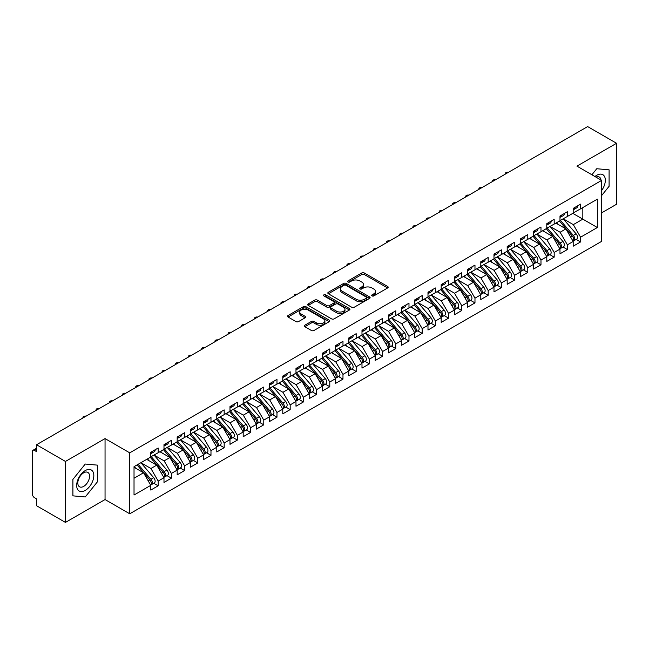 <?xml version="1.0" encoding="UTF-8"?>
<svg xmlns="http://www.w3.org/2000/svg" width="649" height="649" viewBox="0 0 649 649"><rect width="100%" height="100%" fill="white"/><g stroke="black" fill="none" stroke-linecap="round" stroke-linejoin="round"><path stroke-width="0.97" d="M372.055 295.903A1.282 0.738 0 0 0 373.873 295.903L387.64 287.953A1.833 1.055 0 0 0 388.175 287.207A1.833 1.055 0 0 0 387.64 286.46L364.316 272.994A1.833 1.055 0 0 0 361.72 272.994L347.961 280.944A1.282 0.738 0 0 0 347.58 281.471A1.282 0.738 0 0 0 347.961 281.991A1.282 0.738 0 0 0 349.77 281.991L351.555 280.96A5.865 3.383 0 0 1 359.846 280.96L361.785 282.088A5.865 3.383 0 0 1 363.505 284.481A5.865 3.383 0 0 1 361.785 286.874L360.008 287.905A1.282 0.738 0 0 0 359.635 288.424A1.282 0.738 0 0 0 360.008 288.951A1.282 0.738 0 0 0 361.817 288.951L363.602 287.921A5.865 3.383 0 0 1 371.893 287.921L373.84 289.04A5.865 3.383 0 0 1 375.56 291.433A5.865 3.383 0 0 1 373.84 293.827L372.055 294.857A1.282 0.738 0 0 0 371.682 295.384A1.282 0.738 0 0 0 372.055 295.903L372.055 294.857M304.843 325.206A1.833 1.055 0 0 0 304.308 325.96A1.833 1.055 0 0 0 304.843 326.707L311.39 330.487A1.833 1.055 0 0 0 313.978 330.487L329.27 321.653A1.833 1.055 0 0 0 329.806 320.906A1.833 1.055 0 0 0 329.27 320.16L305.947 306.693A1.833 1.055 0 0 0 303.351 306.693L288.067 315.519A1.833 1.055 0 0 0 287.531 316.274A1.833 1.055 0 0 0 288.067 317.02L295.968 321.579A1.833 1.055 0 0 0 298.564 321.579L305.103 317.807A1.833 1.055 0 0 0 305.638 317.053A1.833 1.055 0 0 0 305.103 316.306L301.185 314.043A4.9 2.831 0 0 1 299.749 312.047A4.9 2.831 0 0 1 302.775 309.427A4.9 2.831 0 0 1 308.113 310.044L323.47 318.91A4.9 2.831 0 0 1 324.906 320.906A4.9 2.831 0 0 1 321.88 323.526A4.9 2.831 0 0 1 316.542 322.91L313.978 321.433A1.833 1.055 0 0 0 311.39 321.433L304.843 325.206L304.843 326.707M601.631 212.856L616.55 204.24L616.55 143.275L587.645 126.587L36.539 444.76L36.539 451.615L34.429 450.398A2.799 1.614 -120 0 0 33.026 450.26A2.799 1.614 -120 0 0 32.45 451.542L32.45 494.222A2.799 1.614 -120 0 0 34.429 497.645L36.539 498.87L36.539 505.725L65.452 522.413L105.049 499.552L129.735 513.805L129.735 452.84L105.049 438.586L65.452 461.447L36.539 444.76M616.55 143.275L576.953 166.136L601.631 180.39L129.735 452.84M351.685 307.22A1.833 1.055 0 0 0 354.273 307.22L369.565 298.394A1.833 1.055 0 0 0 370.1 297.648A1.833 1.055 0 0 0 369.565 296.893L346.242 283.435A1.833 1.055 0 0 0 343.654 283.435L328.362 292.261A1.833 1.055 0 0 0 327.826 293.007A1.833 1.055 0 0 0 328.362 293.754L351.685 307.22M324.403 296.179A1.282 0.738 0 0 1 325.701 296.366L349.389 310.035L334.13 318.854A1.833 1.055 0 0 1 331.534 318.854L308.21 305.387L308.21 303.894A1.833 1.055 0 0 0 307.675 304.641A1.833 1.055 0 0 0 308.21 305.387M308.21 303.894L314.757 300.114A1.833 1.055 0 0 1 317.345 300.114L326.804 305.574A1.833 1.055 0 0 0 329.4 305.574L333.74 303.067A1.833 1.055 0 0 0 334.276 302.32A1.833 1.055 0 0 0 333.74 301.574L323.892 295.887A1.282 0.738 0 0 1 323.518 295.36A1.282 0.738 0 0 1 324.305 294.678A1.282 0.738 0 0 1 325.701 294.841L349.413 308.526A1.833 1.055 0 0 1 349.949 309.273A1.833 1.055 0 0 1 349.413 310.027L349.413 308.526M129.735 513.805L601.631 241.355L601.631 180.39M572.791 213.351L597.348 227.523L597.348 199.17L580.579 208.848L580.579 204.127L573.189 208.394L573.189 213.123L567.38 216.474L567.38 211.744L559.99 216.012L559.99 220.741L554.181 224.092L554.181 219.37L546.791 223.637L546.791 228.359L540.982 231.717L540.982 226.988L533.592 231.255L533.592 235.985L527.783 239.335L527.783 234.613L520.384 238.881L520.384 243.602L514.584 246.953L514.584 242.231L507.185 246.498L507.185 251.228L501.377 254.578L501.377 249.849L493.986 254.124L493.986 258.846L488.178 262.196L488.178 257.475L480.787 261.742L480.787 266.463L474.979 269.822L474.979 265.092L467.588 269.359L467.588 274.089L461.78 277.439L461.78 272.718L454.389 276.985L454.389 281.707L448.581 285.065L448.581 280.336L441.19 284.603L441.19 289.332L435.382 292.683L435.382 287.961L427.991 292.228L427.991 296.95L422.183 300.3L422.183 295.579L414.784 299.846L414.784 304.568L408.984 307.926L408.984 303.197L401.585 307.464L401.585 312.193L395.776 315.544L395.776 310.822L388.386 315.089L388.386 319.811L382.577 323.17L382.577 318.44L375.187 322.707L375.187 327.437L369.378 330.787L369.378 326.066L361.988 330.333L361.988 335.054L356.179 338.405L356.179 333.683L348.789 337.951L348.789 342.672L342.98 346.031L342.98 341.301L335.59 345.568L335.59 350.298L329.781 353.648L329.781 348.927L322.391 353.194L322.391 357.915L316.582 361.274L316.582 356.544L309.192 360.812L309.192 365.541L303.383 368.892L303.383 364.17L295.985 368.437L295.985 373.159L290.176 376.509L290.176 371.788L282.786 376.055L282.786 380.785L276.977 384.135L276.977 379.405L269.586 383.673L269.586 388.402L263.778 391.753L263.778 387.031L256.387 391.298L256.387 396.02L250.579 399.378L250.579 394.649L243.188 398.916L243.188 403.646L237.38 406.996L237.38 402.275L229.989 406.542L229.989 411.263L224.181 414.614L224.181 409.892L216.79 414.159L216.79 418.889L210.982 422.239L210.982 417.51L203.591 421.785L203.591 426.507L197.783 429.857L197.783 425.136L190.384 429.403L190.384 434.124L184.584 437.483L184.584 432.753L177.185 437.02L177.185 441.75L171.377 445.1L171.377 440.379L163.986 444.646L163.986 449.368L158.178 452.726L158.178 447.997L150.787 452.264L150.787 456.993L134.027 466.672L134.027 495.017L150.787 485.338L143.526 472.764L134.027 467.28M597.348 227.523L580.579 237.201L573.318 224.627L563.291 218.835M576.19 239.392L580.579 241.931L580.579 237.201M580.579 241.931L573.189 246.198L573.189 241.469L567.38 244.827L560.119 232.245L550.084 226.46L562.902 241.42L560.128 243.026A3.732 2.158 60 0 1 561.572 246.571A3.732 2.158 60 0 1 560.801 248.283A3.732 2.158 60 0 1 560.192 248.453M562.991 247.018L567.38 249.549L567.38 244.827M567.38 249.549L559.99 253.816L559.99 249.094L554.181 252.445L546.92 239.87L536.885 234.078L549.703 249.046L546.929 250.644A3.732 2.158 60 0 1 548.373 254.197A3.732 2.158 60 0 1 547.602 255.901A3.732 2.158 60 0 1 546.993 256.079M549.792 254.635L554.181 257.166L554.181 252.445M554.181 257.166L546.791 261.433L546.791 256.712L540.982 260.062L533.721 247.488L523.686 241.696M536.593 262.261L540.982 264.792L540.982 260.062M540.982 264.792L533.592 269.059L533.592 264.33L527.783 267.688L520.522 255.114L510.487 249.321L523.305 264.289L520.53 265.887A3.732 2.158 60 0 1 521.974 269.432A3.732 2.158 60 0 1 521.196 271.144A3.732 2.158 60 0 1 520.595 271.314M523.394 269.879L527.783 272.41L527.783 267.688M527.783 272.41L520.384 276.677L520.384 271.955L514.584 275.306L507.323 262.731L497.288 256.939M510.195 277.496L514.584 280.035L514.584 275.306M514.584 280.035L507.185 284.303L507.185 279.573L501.377 282.932L494.116 270.357L484.089 264.565M496.996 285.122L501.377 287.653L501.377 282.932M501.377 287.653L493.986 291.92L493.986 287.199L488.178 290.549L480.917 277.975L470.89 272.182L483.7 287.15L480.933 288.748A3.732 2.158 60 0 1 482.369 292.301A3.732 2.158 60 0 1 481.599 294.005A3.732 2.158 60 0 1 480.998 294.184M483.789 292.74L488.178 295.271L488.178 290.549M488.178 295.271L480.787 299.538L480.787 294.816L474.979 298.167L467.718 285.592L457.691 279.8M470.59 300.365L474.979 302.896L474.979 298.167M474.979 302.896L467.588 307.164L467.588 302.434L461.78 305.793L454.519 293.218L444.484 287.426L457.302 302.393L454.527 303.992A3.732 2.158 60 0 1 455.971 307.537A3.732 2.158 60 0 1 455.2 309.248A3.732 2.158 60 0 1 454.592 309.419M457.391 307.983L461.78 310.514L461.78 305.793M461.78 310.514L454.389 314.781L454.389 310.06L448.581 313.41L441.32 300.836L431.285 295.044M444.192 315.601L448.581 318.14L448.581 313.41M448.581 318.14L441.19 322.407L441.19 317.677L435.382 321.036L428.121 308.462L418.086 302.669L430.904 317.637L428.129 319.235A3.732 2.158 60 0 1 429.573 322.78A3.732 2.158 60 0 1 428.802 324.492A3.732 2.158 60 0 1 428.194 324.662M430.993 323.226L435.382 325.757L435.382 321.036M435.382 325.757L427.991 330.025L427.991 325.303L422.183 328.654L414.922 316.079L404.887 310.287M417.794 330.844L422.183 333.375L422.183 328.654M422.183 333.375L414.784 337.65L414.784 332.921L408.984 336.271L401.723 323.697L391.688 317.905M404.595 338.47L408.984 341.001L408.984 336.271M408.984 341.001L401.585 345.268L401.585 340.538L395.776 343.897L388.524 331.323L378.489 325.53M391.396 346.087L395.776 348.618L395.776 343.897M395.776 348.618L388.386 352.886L388.386 348.164L382.577 351.515L375.317 338.94L365.29 333.148M378.197 353.705L382.577 356.244L382.577 351.515M382.577 356.244L375.187 360.511L375.187 355.782L369.378 359.14L362.118 346.566L352.091 340.774L364.9 355.741L362.134 357.339A3.732 2.158 60 0 1 363.57 360.885A3.732 2.158 60 0 1 362.799 362.596A3.732 2.158 60 0 1 362.191 362.767M364.989 361.331L369.378 363.862L369.378 359.14M369.378 363.862L361.988 368.129L361.988 363.408L356.179 366.758L348.919 354.184L338.892 348.391M351.79 368.948L356.179 371.479L356.179 366.758M356.179 371.479L348.789 375.755L348.789 371.025L342.98 374.376L335.72 361.801L325.684 356.009L338.502 370.977L335.728 372.583A3.732 2.158 60 0 1 337.172 376.128A3.732 2.158 60 0 1 336.401 377.84A3.732 2.158 60 0 1 335.793 378.01M338.591 376.574L342.98 379.105L342.98 374.376M342.98 379.105L335.59 383.372L335.59 378.651L329.781 382.001L322.521 369.427L312.485 363.635M325.392 384.192L329.781 386.723L329.781 382.001M329.781 386.723L322.391 390.99L322.391 386.269L316.582 389.619L309.322 377.045L299.286 371.252L312.104 386.22L309.33 387.826A3.732 2.158 60 0 1 310.774 391.371A3.732 2.158 60 0 1 309.995 393.083A3.732 2.158 60 0 1 309.395 393.253M312.193 391.809L316.582 394.349L316.582 389.619M316.582 394.349L309.192 398.616L309.192 393.886L303.383 397.245L296.122 384.67L286.087 378.878L298.905 393.846L296.131 395.444A3.732 2.158 60 0 1 297.575 398.989A3.732 2.158 60 0 1 296.796 400.701A3.732 2.158 60 0 1 296.195 400.871M298.994 399.435L303.383 401.966L303.383 397.245M303.383 401.966L295.985 406.233L295.985 401.512L290.176 404.862L282.923 392.288L272.888 386.496M285.795 407.053L290.176 409.592L290.176 404.862M290.176 409.592L282.786 413.859L282.786 409.13L276.977 412.48L269.716 399.906L259.689 394.113M272.596 414.679L276.977 417.21L276.977 412.48M276.977 417.21L269.586 421.477L269.586 416.755L263.778 420.106L256.517 407.531L246.49 401.739M259.389 422.296L263.778 424.827L263.778 420.106M263.778 424.827L256.387 429.094L256.387 424.373L250.579 427.723L243.318 415.149L233.291 409.357L246.101 424.324L243.334 425.931A3.732 2.158 60 0 1 244.77 429.476A3.732 2.158 60 0 1 244 431.187A3.732 2.158 60 0 1 243.391 431.358M246.19 429.922L250.579 432.453L250.579 427.723M250.579 432.453L243.188 436.72L243.188 431.991L237.38 435.349L230.119 422.775L220.084 416.983M232.991 437.54L237.38 440.071L237.38 435.349M237.38 440.071L229.989 444.338L229.989 439.616L224.181 442.967L216.92 430.392L206.885 424.6L219.703 439.568L216.928 441.166A3.732 2.158 60 0 1 218.372 444.719A3.732 2.158 60 0 1 217.602 446.423A3.732 2.158 60 0 1 216.993 446.601M219.792 445.157L224.181 447.696L224.181 442.967M224.181 447.696L216.79 451.964L216.79 447.234L210.982 450.593L203.721 438.01L193.686 432.226L206.504 447.193L203.729 448.792A3.732 2.158 60 0 1 205.173 452.337A3.732 2.158 60 0 1 204.403 454.049A3.732 2.158 60 0 1 203.794 454.219M206.593 452.783L210.982 455.314L210.982 450.593M210.982 455.314L203.591 459.581L203.591 454.86L197.783 458.21L190.522 445.636L180.487 439.844M193.394 460.401L197.783 462.932L197.783 458.21M197.783 462.932L190.384 467.199L190.384 462.477L184.584 465.828L177.323 453.253L167.288 447.461M180.195 468.026L184.584 470.557L184.584 465.828M184.584 470.557L177.185 474.825L177.185 470.095L171.377 473.454L164.124 460.879L154.089 455.087M166.996 475.644L171.377 478.175L171.377 473.454M171.377 478.175L163.986 482.442L163.986 477.721L158.178 481.071L150.917 468.497L140.89 462.705L153.699 477.672L150.933 479.27A3.732 2.158 60 0 1 152.369 482.824A3.732 2.158 60 0 1 151.598 484.535A3.732 2.158 60 0 1 150.998 484.706M153.789 483.262L158.178 485.801L158.178 481.071M158.178 485.801L150.787 490.068L150.787 485.338M150.787 456.839L158.178 452.726M134.027 478.256L143.526 472.764M163.986 449.213L171.377 445.1M150.917 468.497L156.725 465.146L146.698 459.354M163.986 477.721L156.725 465.146M177.185 441.596L184.584 437.483M164.124 460.879L169.924 457.521L159.897 451.728M177.185 470.095L169.924 457.521M190.384 433.978L197.783 429.857M177.323 453.253L183.132 449.903L173.096 444.111M190.384 462.477L183.132 449.903M203.591 426.352L210.982 422.239M190.522 445.636L196.331 442.285L186.295 436.493M203.591 454.86L196.331 442.285M216.79 418.735L224.181 414.614M203.721 438.01L209.53 434.66L199.494 428.867M216.79 447.234L209.53 434.66M229.989 411.109L237.38 406.996M216.92 430.392L222.729 427.042L212.694 421.25M229.989 439.616L222.729 427.042M243.188 403.491L250.579 399.378M230.119 422.775L235.928 419.416L225.893 413.624M243.188 431.991L235.928 419.416M256.387 395.874L263.778 391.753M243.318 415.149L249.127 411.799L239.1 406.006M256.387 424.373L249.127 411.799M269.586 388.248L276.977 384.135M256.517 407.531L262.326 404.181L252.299 398.389M269.586 416.755L262.326 404.181M282.786 380.63L290.176 376.509M269.716 399.906L275.525 396.555L265.498 390.763M282.786 409.13L275.525 396.555M295.985 373.005L303.383 368.892M282.923 392.288L288.732 388.938L278.697 383.145M295.985 401.512L288.732 388.938M309.192 365.387L316.582 361.274M296.122 384.67L301.931 381.312L291.896 375.52M309.192 393.886L301.931 381.312M322.391 357.769L329.781 353.648M309.322 377.045L315.13 373.694L305.095 367.902M322.391 386.269L315.13 373.694M335.59 350.144L342.98 346.031M322.521 369.427L328.329 366.068L318.294 360.284M335.59 378.651L328.329 366.068M348.789 342.526L356.179 338.405M335.72 361.801L341.528 358.451L331.493 352.658M348.789 371.025L341.528 358.451M361.988 334.9L369.378 330.787M348.919 354.184L354.727 350.833L344.692 345.041M361.988 363.408L354.727 350.833M375.187 327.283L382.577 323.17M362.118 346.566L367.926 343.207L357.899 337.415M375.187 355.782L367.926 343.207M388.386 319.657L395.776 315.544M375.317 338.94L381.125 335.59L371.098 329.797M388.386 348.164L381.125 335.59M401.585 312.039L408.984 307.926M388.524 331.323L394.324 327.964L384.297 322.172M401.585 340.538L394.324 327.964M414.784 304.422L422.183 300.3M401.723 323.697L407.531 320.346L397.496 314.554M414.784 332.921L407.531 320.346M427.991 296.796L435.382 292.683M414.922 316.079L420.73 312.729L410.695 306.936M427.991 325.303L420.73 312.729M441.19 289.178L448.581 285.065M428.121 308.462L433.93 305.103L423.894 299.311M441.19 317.677L433.93 305.103M454.389 281.552L461.78 277.439M441.32 300.836L447.129 297.485L437.093 291.693M454.389 310.06L447.129 297.485M467.588 273.935L474.979 269.822M454.519 293.218L460.328 289.86L450.292 284.067M467.588 302.434L460.328 289.86M480.787 266.317L488.178 262.196M467.718 285.592L473.527 282.242L463.5 276.45M480.787 294.816L473.527 282.242M493.986 258.691L501.377 254.578M480.917 277.975L486.726 274.624L476.699 268.832M493.986 287.199L486.726 274.624M507.185 251.074L514.584 246.953M494.116 270.357L499.925 266.999L489.898 261.206M507.185 279.573L499.925 266.999M520.384 243.448L527.783 239.335M507.323 262.731L513.132 259.381L503.097 253.589M520.384 271.955L513.132 259.381M533.592 235.83L540.982 231.717M520.522 255.114L526.331 251.755L516.296 245.963M533.592 264.33L526.331 251.755M546.791 228.213L554.181 224.092M533.721 247.488L539.53 244.138L529.495 238.345M546.791 256.712L539.53 244.138M559.99 220.587L567.38 216.474M546.92 239.87L552.729 236.52L542.694 230.728M559.99 249.094L552.729 236.52M573.189 212.969L580.579 208.848M573.318 224.627L582.826 219.143L582.826 207.558L597.348 199.17M560.119 232.245L565.928 228.894L555.893 223.102M573.189 241.469L565.928 228.894M65.452 461.447L65.452 522.413M596.747 168.732L591.896 174.768L596.747 168.732L609.095 169.835L596.747 168.732M609.095 186.295L609.095 169.835L609.095 186.295L601.631 195.568L609.095 186.295M105.049 499.552L105.049 438.586M97.593 481.607L97.593 465.146L85.246 464.043L72.907 479.4L72.907 495.852L85.246 496.956L97.593 481.607L85.246 496.956L72.907 495.852L72.907 479.4L85.246 464.043L97.593 465.146L97.593 481.607M372.567 296.09L373.84 295.352A5.865 3.383 0 0 0 375.56 292.959L375.56 291.433M363.505 284.481L363.505 286.006A5.865 3.383 0 0 1 361.785 288.399L360.519 289.13M387.615 287.969L364.316 274.519A1.833 1.055 0 0 0 361.72 274.519L348.472 282.169M369.541 298.41L346.242 284.952A1.833 1.055 0 0 0 343.654 284.952L328.386 293.77M366.32 298.167A1.282 0.738 0 0 0 366.701 297.648A1.282 0.738 0 0 0 366.32 297.12L345.852 285.3A1.282 0.738 0 0 0 344.035 285.3L342.161 286.387A5.865 3.383 0 0 0 340.441 288.781A5.865 3.383 0 0 0 342.161 291.174L356.155 299.254A5.865 3.383 0 0 0 364.446 299.254L366.32 298.167L366.32 299.692A1.282 0.738 0 0 0 366.701 299.165L366.701 297.648M340.441 288.781L340.441 290.306A5.865 3.383 0 0 0 342.161 292.699L342.161 291.174M366.32 299.692L364.446 300.779A5.865 3.383 0 0 1 356.155 300.779L342.161 292.699M308.234 305.403L314.757 301.639L314.757 300.114M334.276 302.32L334.276 303.846A1.833 1.055 0 0 1 333.74 304.592L329.4 307.099A1.833 1.055 0 0 1 326.804 307.099L317.345 301.639A1.833 1.055 0 0 0 314.757 301.639M336.62 311.236A4.9 2.831 0 0 0 341.966 311.853A4.9 2.831 0 0 0 344.984 309.24A4.9 2.831 0 0 0 343.556 307.237L338.145 304.113A1.833 1.055 0 0 0 335.549 304.113L331.209 306.62A1.833 1.055 0 0 0 330.674 307.366A1.833 1.055 0 0 0 331.209 308.121L336.62 311.236L336.62 312.761A4.9 2.831 0 0 0 341.966 313.378A4.9 2.831 0 0 0 344.984 310.766L344.984 309.24M330.674 307.366L330.674 308.892A1.833 1.055 0 0 0 331.209 309.638L331.209 308.121M336.62 312.761L331.209 309.638M324.906 320.906L324.906 322.431A4.9 2.831 0 0 1 321.88 325.044A4.9 2.831 0 0 1 316.542 324.435L313.978 322.959A1.833 1.055 0 0 0 311.39 322.959L304.868 326.723M299.749 312.047L299.749 313.564A4.9 2.831 0 0 0 301.185 315.568L301.185 314.043M305.079 317.815L301.185 315.568M329.246 321.669L305.947 308.218A1.833 1.055 0 0 0 303.351 308.218L288.091 317.037L288.067 315.519M560.501 220.449L573.327 235.4A3.732 2.158 60 0 1 574.771 238.954A3.732 2.158 60 0 1 574 240.657L576.774 239.059A3.732 2.158 -120 0 0 577.545 237.347A3.732 2.158 -120 0 0 576.101 233.802L563.267 218.843M574 240.657A3.732 2.158 60 0 1 573.391 240.836M559.446 221.058L572.272 236.017A3.732 2.158 60 0 1 573.716 239.562A3.732 2.158 60 0 1 573.035 241.209M558.189 224.432L556.672 222.656M573.189 209.846A3.732 2.158 -120 0 0 573.716 208.321A3.732 2.158 -120 0 0 573.708 208.094M573.391 209.595A3.732 2.158 -120 0 0 574 209.424A3.732 2.158 -120 0 0 574.771 207.712A3.732 2.158 -120 0 0 574.763 207.485M577.537 205.887A3.732 2.158 60 0 1 577.545 206.114A3.732 2.158 60 0 1 576.774 207.818L574 209.424M508.5 172.277A2.336 1.347 -0 0 0 505.32 173.526A2.336 1.347 -0 0 0 505.474 174.021M560.801 248.283L563.567 246.685A3.732 2.158 -120 0 0 564.346 244.973A3.732 2.158 -120 0 0 562.902 241.42M546.239 228.675L559.073 243.635A3.732 2.158 60 0 1 560.517 247.18A3.732 2.158 60 0 1 559.836 248.835M544.99 232.05L543.473 230.273M547.302 228.067L560.128 243.026M547.602 255.901L550.368 254.303A3.732 2.158 -120 0 0 551.147 252.591A3.732 2.158 -120 0 0 549.703 249.046M533.04 236.301L545.874 251.252A3.732 2.158 60 0 1 547.318 254.806A3.732 2.158 60 0 1 546.636 256.452M531.791 239.668L530.274 237.899M534.103 235.684L546.929 250.644M520.896 243.31L533.729 258.27A3.732 2.158 60 0 1 535.174 261.815A3.732 2.158 60 0 1 534.395 263.526L537.169 261.92A3.732 2.158 -120 0 0 537.948 260.217A3.732 2.158 -120 0 0 536.504 256.663L523.67 241.712M534.395 263.526A3.732 2.158 60 0 1 533.794 263.697M519.841 243.919L532.675 258.878A3.732 2.158 60 0 1 534.119 262.423A3.732 2.158 60 0 1 533.437 264.07M518.592 247.293L517.075 245.517M521.196 271.144L523.97 269.546A3.732 2.158 -120 0 0 524.741 267.834A3.732 2.158 -120 0 0 523.305 264.289M506.642 251.536L519.476 266.496A3.732 2.158 60 0 1 520.92 270.049A3.732 2.158 60 0 1 520.238 271.696M505.393 254.911L503.867 253.142M507.696 250.928L520.53 265.887M559.99 217.464A3.732 2.158 -120 0 0 560.517 215.947A3.732 2.158 -120 0 0 560.509 215.711M560.192 217.212A3.732 2.158 -120 0 0 560.801 217.042A3.732 2.158 -120 0 0 561.572 215.33A3.732 2.158 -120 0 0 561.563 215.103M564.338 213.505A3.732 2.158 60 0 1 564.346 213.732A3.732 2.158 60 0 1 563.567 215.444L560.801 217.042M495.301 179.895A2.336 1.347 -0 0 0 492.12 181.152A2.336 1.347 -0 0 0 492.275 181.639M546.791 225.089A3.732 2.158 -120 0 0 547.318 223.564A3.732 2.158 -120 0 0 547.31 223.337M546.993 224.838A3.732 2.158 -120 0 0 547.602 224.659A3.732 2.158 -120 0 0 548.373 222.956A3.732 2.158 -120 0 0 548.364 222.729M551.139 221.122A3.732 2.158 60 0 1 551.147 221.35A3.732 2.158 60 0 1 550.368 223.061L547.602 224.659M482.102 187.52A2.336 1.347 -0 0 0 478.913 188.77A2.336 1.347 -0 0 0 479.076 189.265M533.592 232.707A3.732 2.158 -120 0 0 534.119 231.182A3.732 2.158 -120 0 0 534.111 230.955M533.794 232.456A3.732 2.158 -120 0 0 534.395 232.285A3.732 2.158 -120 0 0 535.174 230.573A3.732 2.158 -120 0 0 535.165 230.346M537.94 228.748A3.732 2.158 60 0 1 537.948 228.975A3.732 2.158 60 0 1 537.169 230.687L534.395 232.285M468.903 195.138A2.336 1.347 -0 0 0 465.714 196.396A2.336 1.347 -0 0 0 465.877 196.882M520.384 240.333A3.732 2.158 -120 0 0 520.92 238.808A3.732 2.158 -120 0 0 520.912 238.581M520.595 240.081A3.732 2.158 -120 0 0 521.196 239.903A3.732 2.158 -120 0 0 521.974 238.199A3.732 2.158 -120 0 0 521.966 237.964M524.741 236.366A3.732 2.158 60 0 1 524.741 236.593A3.732 2.158 60 0 1 523.97 238.305L521.196 239.903M455.703 202.756A2.336 1.347 -0 0 0 452.515 204.013A2.336 1.347 -0 0 0 452.678 204.508M601.631 190.514A12.136 7.009 120 0 0 604.941 177.51A12.136 7.009 120 0 0 596.747 175.279A12.136 7.009 120 0 0 594.963 176.536M601.006 180.024A8.307 4.794 120 0 0 599.343 177.096A8.307 4.794 120 0 0 595.969 177.112M85.246 490.409A12.136 7.009 120 0 0 93.829 475.547A12.136 7.009 120 0 0 85.246 470.59A12.136 7.009 120 0 0 76.671 485.452A12.136 7.009 120 0 0 85.246 490.409M83.689 486.385A8.307 4.794 120 0 0 89.116 479.059A8.307 4.794 120 0 0 87.842 472.407A8.307 4.794 120 0 0 83.689 472.813A8.307 4.794 120 0 0 78.261 480.138A8.307 4.794 120 0 0 79.535 486.791A8.307 4.794 120 0 0 83.689 486.385M494.497 258.553L507.331 273.505A3.732 2.158 60 0 1 508.775 277.058A3.732 2.158 60 0 1 507.997 278.762L510.771 277.164A3.732 2.158 -120 0 0 511.542 275.46A3.732 2.158 -120 0 0 510.106 271.907L497.272 256.947M507.997 278.762A3.732 2.158 60 0 1 507.396 278.94M493.443 259.162L506.277 274.121A3.732 2.158 60 0 1 507.713 277.667A3.732 2.158 60 0 1 507.039 279.313M492.193 262.537L490.668 260.76M507.185 247.95A3.732 2.158 -120 0 0 507.713 246.425A3.732 2.158 -120 0 0 507.713 246.198M507.396 247.699A3.732 2.158 -120 0 0 507.997 247.529A3.732 2.158 -120 0 0 508.775 245.817A3.732 2.158 -120 0 0 508.767 245.59M511.534 243.992A3.732 2.158 60 0 1 511.542 244.219A3.732 2.158 60 0 1 510.771 245.922L507.997 247.529M442.504 210.381A2.336 1.347 -0 0 0 439.316 211.631A2.336 1.347 -0 0 0 439.478 212.126M481.298 266.171L494.132 281.131A3.732 2.158 60 0 1 495.568 284.676A3.732 2.158 60 0 1 494.798 286.387L497.572 284.789A3.732 2.158 -120 0 0 498.343 283.078A3.732 2.158 -120 0 0 496.899 279.532L484.073 264.573M494.798 286.387A3.732 2.158 60 0 1 494.197 286.558M480.244 266.78L493.078 281.739A3.732 2.158 60 0 1 494.514 285.284A3.732 2.158 60 0 1 493.84 286.939M478.994 270.154L477.469 268.378M481.599 294.005L484.373 292.407A3.732 2.158 -120 0 0 485.144 290.695A3.732 2.158 -120 0 0 483.7 287.15M467.045 274.405L479.871 289.357A3.732 2.158 60 0 1 481.315 292.91A3.732 2.158 60 0 1 480.641 294.557M465.795 277.772L464.27 276.003M468.099 273.789L480.933 288.748M454.9 281.415L467.734 296.374A3.732 2.158 60 0 1 469.17 299.919A3.732 2.158 60 0 1 468.4 301.631L471.174 300.025A3.732 2.158 -120 0 0 471.945 298.321A3.732 2.158 -120 0 0 470.501 294.768L457.675 279.816M468.4 301.631A3.732 2.158 60 0 1 467.791 301.801M453.846 282.023L466.672 296.982A3.732 2.158 60 0 1 468.116 300.528A3.732 2.158 60 0 1 467.434 302.174M452.588 285.398L451.071 283.621M455.2 309.248L457.967 307.65A3.732 2.158 -120 0 0 458.746 305.939A3.732 2.158 -120 0 0 457.302 302.393M440.647 289.641L453.473 304.6A3.732 2.158 60 0 1 454.917 308.153A3.732 2.158 60 0 1 454.235 309.8M439.389 293.015L437.872 291.247M441.701 289.032L454.527 303.992M493.986 255.568A3.732 2.158 -120 0 0 494.514 254.051A3.732 2.158 -120 0 0 494.506 253.816M494.197 255.317A3.732 2.158 -120 0 0 494.798 255.146A3.732 2.158 -120 0 0 495.568 253.434A3.732 2.158 -120 0 0 495.568 253.207M498.335 251.609A3.732 2.158 60 0 1 498.343 251.836A3.732 2.158 60 0 1 497.572 253.548L494.798 255.146M429.305 217.999A2.336 1.347 -0 0 0 426.117 219.257A2.336 1.347 -0 0 0 426.279 219.743M480.787 263.194A3.732 2.158 -120 0 0 481.315 261.669A3.732 2.158 -120 0 0 481.307 261.442M480.998 262.942A3.732 2.158 -120 0 0 481.599 262.764A3.732 2.158 -120 0 0 482.369 261.06A3.732 2.158 -120 0 0 482.361 260.833M485.136 259.227A3.732 2.158 60 0 1 485.144 259.462A3.732 2.158 60 0 1 484.373 261.166L481.599 262.764M416.098 225.625A2.336 1.347 -0 0 0 412.918 226.874A2.336 1.347 -0 0 0 413.08 227.369M467.588 270.811A3.732 2.158 -120 0 0 468.116 269.286A3.732 2.158 -120 0 0 468.107 269.059M467.791 270.56A3.732 2.158 -120 0 0 468.4 270.39A3.732 2.158 -120 0 0 469.17 268.678A3.732 2.158 -120 0 0 469.162 268.451M471.937 266.853A3.732 2.158 60 0 1 471.945 267.08A3.732 2.158 60 0 1 471.174 268.791L468.4 270.39M402.899 233.242A2.336 1.347 -0 0 0 399.719 234.5A2.336 1.347 -0 0 0 399.881 234.987M454.389 278.437A3.732 2.158 -120 0 0 454.917 276.912A3.732 2.158 -120 0 0 454.908 276.685M454.592 278.186A3.732 2.158 -120 0 0 455.2 278.007A3.732 2.158 -120 0 0 455.971 276.304A3.732 2.158 -120 0 0 455.963 276.076M458.738 274.47A3.732 2.158 60 0 1 458.746 274.697A3.732 2.158 60 0 1 457.967 276.409L455.2 278.007M389.7 240.86A2.336 1.347 -0 0 0 386.52 242.118A2.336 1.347 -0 0 0 386.674 242.612M428.502 296.658L441.328 311.609A3.732 2.158 60 0 1 442.772 315.163A3.732 2.158 60 0 1 442.001 316.874L444.768 315.268A3.732 2.158 -120 0 0 445.547 313.564A3.732 2.158 -120 0 0 444.103 310.011L431.269 295.052M442.001 316.874A3.732 2.158 60 0 1 441.393 317.045M427.44 297.266L440.273 312.226A3.732 2.158 60 0 1 441.718 315.771A3.732 2.158 60 0 1 441.036 317.418M426.19 300.641L424.673 298.864M428.802 324.492L431.569 322.894A3.732 2.158 -120 0 0 432.348 321.182A3.732 2.158 -120 0 0 430.904 317.637M414.24 304.884L427.074 319.843A3.732 2.158 60 0 1 428.518 323.389A3.732 2.158 60 0 1 427.837 325.044M412.991 308.259L411.474 306.482M415.295 304.276L428.129 319.235M402.096 311.893L414.93 326.853A3.732 2.158 60 0 1 416.374 330.406A3.732 2.158 60 0 1 415.595 332.11L418.37 330.511A3.732 2.158 -120 0 0 419.14 328.8A3.732 2.158 -120 0 0 417.705 325.254L404.871 310.295M415.595 332.11A3.732 2.158 60 0 1 414.995 332.288M401.041 312.51L413.875 327.461A3.732 2.158 60 0 1 415.319 331.014A3.732 2.158 60 0 1 414.638 332.661M399.792 315.876L398.267 314.108M388.897 319.519L401.731 334.478A3.732 2.158 60 0 1 403.175 338.024A3.732 2.158 60 0 1 402.396 339.735L405.171 338.129A3.732 2.158 -120 0 0 405.941 336.425A3.732 2.158 -120 0 0 404.505 332.872L391.672 317.921M402.396 339.735A3.732 2.158 60 0 1 401.796 339.906M387.842 320.127L400.676 335.087A3.732 2.158 60 0 1 402.112 338.632A3.732 2.158 60 0 1 401.439 340.279M386.593 323.502L385.068 321.726M375.698 327.137L388.532 342.096A3.732 2.158 60 0 1 389.976 345.641A3.732 2.158 60 0 1 389.197 347.353L391.972 345.755A3.732 2.158 -120 0 0 392.742 344.043A3.732 2.158 -120 0 0 391.306 340.498L378.472 325.538M389.197 347.353A3.732 2.158 60 0 1 388.597 347.523M374.643 327.745L387.477 342.704A3.732 2.158 60 0 1 388.913 346.258A3.732 2.158 60 0 1 388.24 347.905M373.394 331.12L371.869 329.351M441.19 286.055A3.732 2.158 -120 0 0 441.718 284.53A3.732 2.158 -120 0 0 441.709 284.303M441.393 285.803A3.732 2.158 -120 0 0 442.001 285.633A3.732 2.158 -120 0 0 442.772 283.921A3.732 2.158 -120 0 0 442.764 283.694M445.539 282.096A3.732 2.158 60 0 1 445.547 282.323A3.732 2.158 60 0 1 444.768 284.027L442.001 285.633M376.501 248.486A2.336 1.347 -0 0 0 373.313 249.735A2.336 1.347 -0 0 0 373.475 250.23M427.991 293.673A3.732 2.158 -120 0 0 428.518 292.155A3.732 2.158 -120 0 0 428.51 291.928M428.194 293.421A3.732 2.158 -120 0 0 428.802 293.251A3.732 2.158 -120 0 0 429.573 291.539A3.732 2.158 -120 0 0 429.565 291.312M432.339 289.714A3.732 2.158 60 0 1 432.348 289.941A3.732 2.158 60 0 1 431.569 291.652L428.802 293.251M363.302 256.104A2.336 1.347 -0 0 0 360.114 257.361A2.336 1.347 -0 0 0 360.276 257.848M414.784 301.298A3.732 2.158 -120 0 0 415.319 299.773A3.732 2.158 -120 0 0 415.311 299.546M414.995 301.047A3.732 2.158 -120 0 0 415.595 300.876A3.732 2.158 -120 0 0 416.374 299.165A3.732 2.158 -120 0 0 416.366 298.938M419.14 297.331A3.732 2.158 60 0 1 419.14 297.567A3.732 2.158 60 0 1 418.37 299.27L415.595 300.876M350.103 263.729A2.336 1.347 -0 0 0 346.915 264.979A2.336 1.347 -0 0 0 347.077 265.473M401.585 308.916A3.732 2.158 -120 0 0 402.112 307.391A3.732 2.158 -120 0 0 402.112 307.164M401.796 308.664A3.732 2.158 -120 0 0 402.396 308.494A3.732 2.158 -120 0 0 403.175 306.782A3.732 2.158 -120 0 0 403.167 306.555M405.933 304.957A3.732 2.158 60 0 1 405.941 305.184A3.732 2.158 60 0 1 405.171 306.896L402.396 308.494M336.904 271.347A2.336 1.347 -0 0 0 333.716 272.604A2.336 1.347 -0 0 0 333.878 273.091M388.386 316.542A3.732 2.158 -120 0 0 388.913 315.016A3.732 2.158 -120 0 0 388.905 314.789M388.597 316.29A3.732 2.158 -120 0 0 389.197 316.112A3.732 2.158 -120 0 0 389.976 314.408A3.732 2.158 -120 0 0 389.968 314.181M392.734 312.575A3.732 2.158 60 0 1 392.742 312.802A3.732 2.158 60 0 1 391.972 314.514L389.197 316.112M323.705 278.965A2.336 1.347 -0 0 0 320.517 280.222A2.336 1.347 -0 0 0 320.679 280.717M362.499 334.762L375.333 349.714A3.732 2.158 60 0 1 376.769 353.267A3.732 2.158 60 0 1 375.998 354.979L378.773 353.372A3.732 2.158 -120 0 0 379.543 351.669A3.732 2.158 -120 0 0 378.099 348.115L365.273 333.156M375.998 354.979A3.732 2.158 60 0 1 375.398 355.149M361.444 335.371L374.278 350.33A3.732 2.158 60 0 1 375.714 353.875A3.732 2.158 60 0 1 375.041 355.522M360.195 338.746L358.67 336.969M375.187 324.159A3.732 2.158 -120 0 0 375.714 322.634A3.732 2.158 -120 0 0 375.706 322.407M375.398 323.908A3.732 2.158 -120 0 0 375.998 323.737A3.732 2.158 -120 0 0 376.769 322.026A3.732 2.158 -120 0 0 376.769 321.799M379.535 320.2A3.732 2.158 60 0 1 379.543 320.428A3.732 2.158 60 0 1 378.773 322.131L375.998 323.737M310.506 286.59A2.336 1.347 -0 0 0 307.318 287.84A2.336 1.347 -0 0 0 307.48 288.334M362.799 362.596L365.574 360.998A3.732 2.158 -120 0 0 366.344 359.286A3.732 2.158 -120 0 0 364.9 355.741M348.245 342.988L361.071 357.948A3.732 2.158 60 0 1 362.515 361.493A3.732 2.158 60 0 1 361.842 363.148M346.996 346.363L345.471 344.595M349.3 342.38L362.134 357.339M361.988 331.785A3.732 2.158 -120 0 0 362.515 330.26A3.732 2.158 -120 0 0 362.507 330.033M362.191 331.525A3.732 2.158 -120 0 0 362.799 331.355A3.732 2.158 -120 0 0 363.57 329.643A3.732 2.158 -120 0 0 363.562 329.416M366.336 327.818A3.732 2.158 60 0 1 366.344 328.045A3.732 2.158 60 0 1 365.574 329.757L362.799 331.355M297.299 294.208A2.336 1.347 -0 0 0 294.119 295.465A2.336 1.347 -0 0 0 294.281 295.952M336.101 350.006L348.927 364.957A3.732 2.158 60 0 1 350.371 368.51A3.732 2.158 60 0 1 349.6 370.214L352.375 368.616A3.732 2.158 -120 0 0 353.145 366.904A3.732 2.158 -120 0 0 351.701 363.359L338.867 348.399M349.6 370.214A3.732 2.158 60 0 1 348.992 370.392M335.046 350.614L347.872 365.565A3.732 2.158 60 0 1 349.316 369.119A3.732 2.158 60 0 1 348.635 370.766M333.789 353.989L332.272 352.212M348.789 339.403A3.732 2.158 -120 0 0 349.316 337.878A3.732 2.158 -120 0 0 349.308 337.65M348.992 339.151A3.732 2.158 -120 0 0 349.6 338.981A3.732 2.158 -120 0 0 350.371 337.269A3.732 2.158 -120 0 0 350.363 337.042M353.137 335.444A3.732 2.158 60 0 1 353.145 335.671A3.732 2.158 60 0 1 352.375 337.375L349.6 338.981M284.1 301.834A2.336 1.347 -0 0 0 280.92 303.083A2.336 1.347 -0 0 0 281.074 303.578M336.401 377.84L339.167 376.242A3.732 2.158 -120 0 0 339.946 374.53A3.732 2.158 -120 0 0 338.502 370.977M321.839 358.232L334.673 373.191A3.732 2.158 60 0 1 336.117 376.736A3.732 2.158 60 0 1 335.436 378.383M320.59 361.607L319.073 359.83M322.902 357.623L335.728 372.583M335.59 347.02A3.732 2.158 -120 0 0 336.117 345.495A3.732 2.158 -120 0 0 336.109 345.268M335.793 346.769A3.732 2.158 -120 0 0 336.401 346.598A3.732 2.158 -120 0 0 337.172 344.887A3.732 2.158 -120 0 0 337.164 344.66M339.938 343.061A3.732 2.158 60 0 1 339.946 343.289A3.732 2.158 60 0 1 339.167 345L336.401 346.598M270.901 309.451A2.336 1.347 -0 0 0 267.713 310.709A2.336 1.347 -0 0 0 267.875 311.196M309.703 365.241L322.529 380.2A3.732 2.158 60 0 1 323.973 383.754A3.732 2.158 60 0 1 323.202 385.457L325.968 383.859A3.732 2.158 -120 0 0 326.747 382.147A3.732 2.158 -120 0 0 325.303 378.602L312.469 363.643M323.202 385.457A3.732 2.158 60 0 1 322.594 385.636M308.64 365.849L321.474 380.809A3.732 2.158 60 0 1 322.918 384.362A3.732 2.158 60 0 1 322.237 386.009M307.391 369.224L305.874 367.456M322.391 354.646A3.732 2.158 -120 0 0 322.918 353.121A3.732 2.158 -120 0 0 322.91 352.894M322.594 354.395A3.732 2.158 -120 0 0 323.202 354.216A3.732 2.158 -120 0 0 323.973 352.512A3.732 2.158 -120 0 0 323.965 352.285M326.739 350.679A3.732 2.158 60 0 1 326.747 350.906A3.732 2.158 60 0 1 325.968 352.618L323.202 354.216M257.702 317.069A2.336 1.347 -0 0 0 254.513 318.326A2.336 1.347 -0 0 0 254.676 318.821M309.995 393.083L312.769 391.477A3.732 2.158 -120 0 0 313.54 389.773A3.732 2.158 -120 0 0 312.104 386.22M295.441 373.475L308.275 388.435A3.732 2.158 60 0 1 309.719 391.98A3.732 2.158 60 0 1 309.038 393.627M294.192 376.85L292.675 375.073M296.496 372.867L309.33 387.826M309.192 362.264A3.732 2.158 -120 0 0 309.719 360.739A3.732 2.158 -120 0 0 309.711 360.511M309.395 362.012A3.732 2.158 -120 0 0 309.995 361.842A3.732 2.158 -120 0 0 310.774 360.13A3.732 2.158 -120 0 0 310.766 359.903M313.54 358.305A3.732 2.158 60 0 1 313.54 358.532A3.732 2.158 60 0 1 312.769 360.244L309.995 361.842M244.503 324.695A2.336 1.347 -0 0 0 241.314 325.944A2.336 1.347 -0 0 0 241.477 326.439M296.796 400.701L299.57 399.103A3.732 2.158 -120 0 0 300.341 397.391A3.732 2.158 -120 0 0 298.905 393.846M282.242 381.093L295.076 396.052A3.732 2.158 60 0 1 296.52 399.597A3.732 2.158 60 0 1 295.839 401.252M280.993 384.468L279.468 382.699M283.297 380.484L296.131 395.444M295.985 369.889A3.732 2.158 -120 0 0 296.52 368.364A3.732 2.158 -120 0 0 296.512 368.137M296.195 369.638A3.732 2.158 -120 0 0 296.796 369.459A3.732 2.158 -120 0 0 297.575 367.756A3.732 2.158 -120 0 0 297.567 367.521M300.333 365.922A3.732 2.158 60 0 1 300.341 366.15A3.732 2.158 60 0 1 299.57 367.861L296.796 369.459M231.304 332.312A2.336 1.347 -0 0 0 228.115 333.57A2.336 1.347 -0 0 0 228.278 334.065M270.098 388.11L282.932 403.061A3.732 2.158 60 0 1 284.376 406.615A3.732 2.158 60 0 1 283.597 408.318L286.371 406.72A3.732 2.158 -120 0 0 287.142 405.008A3.732 2.158 -120 0 0 285.706 401.463L272.872 386.504M283.597 408.318A3.732 2.158 60 0 1 282.996 408.497M269.043 388.719L281.877 403.67A3.732 2.158 60 0 1 283.313 407.223A3.732 2.158 60 0 1 282.639 408.87M267.794 392.093L266.268 390.317M282.786 377.507A3.732 2.158 -120 0 0 283.313 375.982A3.732 2.158 -120 0 0 283.313 375.755M282.996 377.256A3.732 2.158 -120 0 0 283.597 377.085A3.732 2.158 -120 0 0 284.376 375.373A3.732 2.158 -120 0 0 284.367 375.146M287.134 373.548A3.732 2.158 60 0 1 287.142 373.775A3.732 2.158 60 0 1 286.371 375.479L283.597 377.085M218.105 339.938A2.336 1.347 -0 0 0 214.916 341.187A2.336 1.347 -0 0 0 215.079 341.682M256.899 395.728L269.733 410.687A3.732 2.158 60 0 1 271.168 414.232A3.732 2.158 60 0 1 270.398 415.944L273.172 414.346A3.732 2.158 -120 0 0 273.943 412.634A3.732 2.158 -120 0 0 272.499 409.081L259.673 394.13M270.398 415.944A3.732 2.158 60 0 1 269.797 416.114M255.844 396.336L268.678 411.296A3.732 2.158 60 0 1 270.114 414.841A3.732 2.158 60 0 1 269.44 416.488M254.595 399.711L253.069 397.934M269.586 385.125A3.732 2.158 -120 0 0 270.114 383.6A3.732 2.158 -120 0 0 270.106 383.372M269.797 384.873A3.732 2.158 -120 0 0 270.398 384.703A3.732 2.158 -120 0 0 271.168 382.991A3.732 2.158 -120 0 0 271.168 382.764M273.935 381.166A3.732 2.158 60 0 1 273.943 381.393A3.732 2.158 60 0 1 273.172 383.105L270.398 384.703M204.906 347.556A2.336 1.347 -0 0 0 201.717 348.813A2.336 1.347 -0 0 0 201.88 349.3M243.7 403.345L256.533 418.305A3.732 2.158 60 0 1 257.969 421.858A3.732 2.158 60 0 1 257.199 423.562L259.973 421.964A3.732 2.158 -120 0 0 260.744 420.252A3.732 2.158 -120 0 0 259.3 416.707L246.474 401.747M257.199 423.562A3.732 2.158 60 0 1 256.598 423.74M242.645 403.962L255.471 418.913A3.732 2.158 60 0 1 256.915 422.467A3.732 2.158 60 0 1 256.241 424.113M241.396 407.329L239.87 405.56M256.387 392.75A3.732 2.158 -120 0 0 256.915 391.225A3.732 2.158 -120 0 0 256.907 390.998M256.598 392.499A3.732 2.158 -120 0 0 257.199 392.321A3.732 2.158 -120 0 0 257.969 390.617A3.732 2.158 -120 0 0 257.961 390.39M260.736 388.783A3.732 2.158 60 0 1 260.744 389.011A3.732 2.158 60 0 1 259.973 390.722L257.199 392.321M191.698 355.173A2.336 1.347 -0 0 0 188.518 356.431A2.336 1.347 -0 0 0 188.681 356.926M244 431.187L246.774 429.581A3.732 2.158 -120 0 0 247.545 427.878A3.732 2.158 -120 0 0 246.101 424.324M229.446 411.58L242.272 426.539A3.732 2.158 60 0 1 243.716 430.084A3.732 2.158 60 0 1 243.034 431.731M228.188 414.954L226.671 413.178M230.5 410.971L243.334 425.931M243.188 400.368A3.732 2.158 -120 0 0 243.716 398.843A3.732 2.158 -120 0 0 243.708 398.616M243.391 400.117A3.732 2.158 -120 0 0 244 399.946A3.732 2.158 -120 0 0 244.77 398.235A3.732 2.158 -120 0 0 244.762 398.007M247.537 396.409A3.732 2.158 60 0 1 247.545 396.636A3.732 2.158 60 0 1 246.774 398.348L244 399.946M178.499 362.799A2.336 1.347 -0 0 0 175.319 364.057A2.336 1.347 -0 0 0 175.481 364.543M217.301 418.589L230.127 433.548A3.732 2.158 60 0 1 231.571 437.093A3.732 2.158 60 0 1 230.801 438.805L233.567 437.207A3.732 2.158 -120 0 0 234.346 435.495A3.732 2.158 -120 0 0 232.902 431.95L220.068 416.991M230.801 438.805A3.732 2.158 60 0 1 230.192 438.975M216.247 419.197L229.073 434.157A3.732 2.158 60 0 1 230.517 437.71A3.732 2.158 60 0 1 229.835 439.357M214.989 422.572L213.472 420.803M229.989 407.994A3.732 2.158 -120 0 0 230.517 406.469A3.732 2.158 -120 0 0 230.509 406.242M230.192 407.742A3.732 2.158 -120 0 0 230.801 407.564A3.732 2.158 -120 0 0 231.571 405.86A3.732 2.158 -120 0 0 231.563 405.625M234.338 404.027A3.732 2.158 60 0 1 234.346 404.254A3.732 2.158 60 0 1 233.567 405.966L230.801 407.564M165.3 370.417A2.336 1.347 -0 0 0 162.12 371.674A2.336 1.347 -0 0 0 162.274 372.169M217.602 446.423L220.368 444.825A3.732 2.158 -120 0 0 221.147 443.121A3.732 2.158 -120 0 0 219.703 439.568M203.04 426.823L215.874 441.782A3.732 2.158 60 0 1 217.318 445.328A3.732 2.158 60 0 1 216.636 446.974M201.79 430.198L200.273 428.421M204.102 426.215L216.928 441.166M216.79 415.611A3.732 2.158 -120 0 0 217.318 414.086A3.732 2.158 -120 0 0 217.31 413.859M216.993 415.36A3.732 2.158 -120 0 0 217.602 415.19A3.732 2.158 -120 0 0 218.372 413.478A3.732 2.158 -120 0 0 218.364 413.251M221.139 411.653A3.732 2.158 60 0 1 221.147 411.88A3.732 2.158 60 0 1 220.368 413.583L217.602 415.19M152.101 378.043A2.336 1.347 -0 0 0 148.913 379.292A2.336 1.347 -0 0 0 149.075 379.787M204.403 454.049L207.169 452.45A3.732 2.158 -120 0 0 207.948 450.739A3.732 2.158 -120 0 0 206.504 447.193M189.841 434.441L202.675 449.4A3.732 2.158 60 0 1 204.119 452.945A3.732 2.158 60 0 1 203.437 454.6M188.591 437.815L187.074 436.039M190.895 433.832L203.729 448.792M203.591 423.229A3.732 2.158 -120 0 0 204.119 421.712A3.732 2.158 -120 0 0 204.111 421.477M203.794 422.978A3.732 2.158 -120 0 0 204.403 422.807A3.732 2.158 -120 0 0 205.173 421.096A3.732 2.158 -120 0 0 205.165 420.868M207.94 419.27A3.732 2.158 60 0 1 207.948 419.497A3.732 2.158 60 0 1 207.169 421.209L204.403 422.807M138.902 385.66A2.336 1.347 -0 0 0 135.714 386.918A2.336 1.347 -0 0 0 135.876 387.404M177.696 441.45L190.53 456.409A3.732 2.158 60 0 1 191.974 459.963A3.732 2.158 60 0 1 191.195 461.666L193.97 460.068A3.732 2.158 -120 0 0 194.741 458.356A3.732 2.158 -120 0 0 193.305 454.811L180.471 439.852M191.195 461.666A3.732 2.158 60 0 1 190.595 461.845M176.642 442.066L189.476 457.018A3.732 2.158 60 0 1 190.92 460.571A3.732 2.158 60 0 1 190.238 462.218M175.392 445.433L173.867 443.665M190.384 430.855A3.732 2.158 -120 0 0 190.92 429.33A3.732 2.158 -120 0 0 190.911 429.103M190.595 430.603A3.732 2.158 -120 0 0 191.195 430.425A3.732 2.158 -120 0 0 191.974 428.721A3.732 2.158 -120 0 0 191.966 428.494M194.741 426.888A3.732 2.158 60 0 1 194.741 427.123A3.732 2.158 60 0 1 193.97 428.827L191.195 430.425M125.703 393.286A2.336 1.347 -0 0 0 122.515 394.535A2.336 1.347 -0 0 0 122.677 395.03M164.497 449.076L177.331 464.035A3.732 2.158 60 0 1 178.775 467.58A3.732 2.158 60 0 1 177.996 469.292L180.771 467.686A3.732 2.158 -120 0 0 181.542 465.982A3.732 2.158 -120 0 0 180.106 462.429L167.272 447.477M177.996 469.292A3.732 2.158 60 0 1 177.396 469.462M163.443 449.684L176.277 464.643A3.732 2.158 60 0 1 177.712 468.189A3.732 2.158 60 0 1 177.039 469.835M162.193 453.059L160.668 451.282M177.185 438.473A3.732 2.158 -120 0 0 177.712 436.947A3.732 2.158 -120 0 0 177.712 436.72M177.396 438.221A3.732 2.158 -120 0 0 177.996 438.051A3.732 2.158 -120 0 0 178.775 436.339A3.732 2.158 -120 0 0 178.767 436.112M181.533 434.514A3.732 2.158 60 0 1 181.542 434.741A3.732 2.158 60 0 1 180.771 436.452L177.996 438.051M112.504 400.904A2.336 1.347 -0 0 0 109.316 402.161A2.336 1.347 -0 0 0 109.478 402.648M151.298 456.693L164.132 471.653A3.732 2.158 60 0 1 165.568 475.198A3.732 2.158 60 0 1 164.797 476.91L167.572 475.311A3.732 2.158 -120 0 0 168.342 473.6A3.732 2.158 -120 0 0 166.907 470.054L154.073 455.095M164.797 476.91A3.732 2.158 60 0 1 164.197 477.08M150.243 457.302L163.077 472.261A3.732 2.158 60 0 1 164.513 475.814A3.732 2.158 60 0 1 163.84 477.461M148.994 460.676L147.469 458.908M163.986 446.098A3.732 2.158 -120 0 0 164.513 444.573A3.732 2.158 -120 0 0 164.505 444.346M164.197 445.847A3.732 2.158 -120 0 0 164.797 445.668A3.732 2.158 -120 0 0 165.568 443.965A3.732 2.158 -120 0 0 165.568 443.738M168.334 442.131A3.732 2.158 60 0 1 168.342 442.358A3.732 2.158 60 0 1 167.572 444.07L164.797 445.668M99.305 408.521A2.336 1.347 -0 0 0 96.117 409.779A2.336 1.347 -0 0 0 96.279 410.273M151.598 484.535L154.373 482.929A3.732 2.158 -120 0 0 155.143 481.225A3.732 2.158 -120 0 0 153.699 477.672M137.044 464.927L149.878 479.887A3.732 2.158 60 0 1 151.314 483.432A3.732 2.158 60 0 1 150.641 485.079M135.795 468.302L134.27 466.526M138.099 464.319L150.933 479.27M150.787 453.716A3.732 2.158 -120 0 0 151.314 452.191A3.732 2.158 -120 0 0 151.306 451.964M150.998 453.464A3.732 2.158 -120 0 0 151.598 453.294A3.732 2.158 -120 0 0 152.369 451.582A3.732 2.158 -120 0 0 152.361 451.355M155.135 449.757A3.732 2.158 60 0 1 155.143 449.984A3.732 2.158 60 0 1 154.373 451.688L151.598 453.294M86.098 416.147A2.336 1.347 -0 0 0 82.918 417.396A2.336 1.347 -0 0 0 83.08 417.891M36.539 449.181L34.429 450.398M373.84 295.352L373.84 293.827M360.008 288.951L360.008 287.905M361.785 288.399L361.785 286.874M347.961 281.991L347.961 280.944M361.72 274.519L361.72 272.994M364.316 274.519L364.316 272.994M387.64 287.953L387.64 286.46M328.362 293.754L328.362 292.261M343.654 284.952L343.654 283.435M346.242 284.952L346.242 283.435M369.565 298.394L369.565 296.893M356.155 300.779L356.155 299.254M364.446 300.779L364.446 299.254M317.345 301.639L317.345 300.114M326.804 307.099L326.804 305.574M329.4 307.099L329.4 305.574M333.74 304.592L333.74 303.067M325.701 296.366L325.701 294.841M311.39 322.959L311.39 321.433M313.978 322.959L313.978 321.433M316.542 324.435L316.542 322.91M305.103 317.807L305.103 316.306M303.351 308.218L303.351 306.693M305.947 308.218L305.947 306.693M329.27 321.653L329.27 320.16M572.272 236.017L570.593 236.982M576.101 233.802L573.327 235.4M559.073 243.635L557.394 244.6M545.874 251.252L544.195 252.226M532.675 258.878L530.996 259.843M536.504 256.663L533.729 258.27M519.476 266.496L517.797 267.469M506.277 274.121L504.598 275.087M510.106 271.907L507.331 273.505M493.078 281.739L491.398 282.704M496.899 279.532L494.132 281.131M479.871 289.357L478.199 290.33M466.672 296.982L465 297.948M470.501 294.768L467.734 296.374M453.473 304.6L451.793 305.574M440.273 312.226L438.594 313.191M444.103 310.011L441.328 311.609M427.074 319.843L425.395 320.809M413.875 327.461L412.196 328.435M417.705 325.254L414.93 326.853M400.676 335.087L398.997 336.052M404.505 332.872L401.731 334.478M387.477 342.704L385.798 343.678M391.306 340.498L388.532 342.096M374.278 350.33L372.599 351.296M378.099 348.115L375.333 349.714M361.071 357.948L359.4 358.913M347.872 365.565L346.193 366.539M351.701 363.359L348.927 364.957M334.673 373.191L332.994 374.157M321.474 380.809L319.795 381.782M325.303 378.602L322.529 380.2M308.275 388.435L306.596 389.4M295.076 396.052L293.397 397.018M281.877 403.67L280.198 404.643M285.706 401.463L282.932 403.061M268.678 411.296L266.999 412.261M272.499 409.081L269.733 410.687M255.471 418.913L253.8 419.887M259.3 416.707L256.533 418.305M242.272 426.539L240.601 427.504M229.073 434.157L227.393 435.13M232.902 431.95L230.127 433.548M215.874 441.782L214.194 442.748M202.675 449.4L200.995 450.365M189.476 457.018L187.796 457.991M193.305 454.811L190.53 456.409M176.277 464.643L174.597 465.609M180.106 462.429L177.331 464.035M163.077 472.261L161.398 473.235M166.907 470.054L164.132 471.653M149.878 479.887L148.199 480.852M36.539 448.232L33.026 450.26M505.32 173.526L505.32 174.11M492.12 181.152L492.12 181.736M478.913 188.77L478.913 189.354M465.714 196.396L465.714 196.98M452.515 204.013L452.515 204.597M439.316 211.631L439.316 212.215M426.117 219.257L426.117 219.841M412.918 226.874L412.918 227.458M399.719 234.5L399.719 235.084M386.52 242.118L386.52 242.702M373.313 249.735L373.313 250.319M360.114 257.361L360.114 257.945M346.915 264.979L346.915 265.563M333.716 272.604L333.716 273.188M320.517 280.222L320.517 280.806M307.318 287.84L307.318 288.432M294.119 295.465L294.119 296.049M280.92 303.083L280.92 303.667M267.713 310.709L267.713 311.293M254.513 318.326L254.513 318.91M241.314 325.944L241.314 326.536M228.115 333.57L228.115 334.154M214.916 341.187L214.916 341.772M201.717 348.813L201.717 349.397M188.518 356.431L188.518 357.015M175.319 364.057L175.319 364.641M162.12 371.674L162.12 372.258M148.913 379.292L148.913 379.876M135.714 386.918L135.714 387.502M122.515 394.535L122.515 395.119M109.316 402.161L109.316 402.745M96.117 409.779L96.117 410.363M82.918 417.396L82.918 417.98"/></g></svg>
